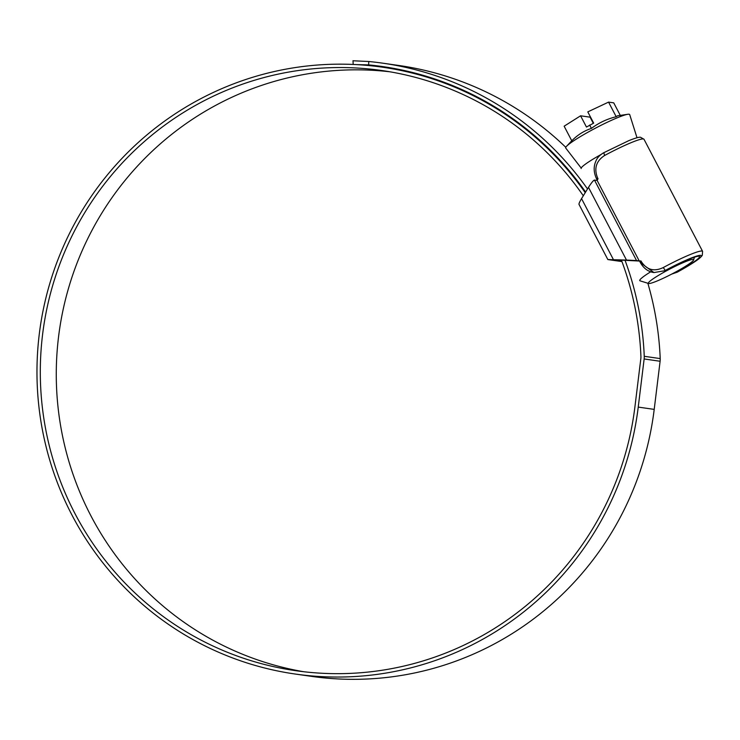 <?xml version="1.0" encoding="UTF-8"?>
<svg xmlns="http://www.w3.org/2000/svg" width="740" height="740" viewBox="0 0 740 740"><rect width="100%" height="100%" fill="white"/><g stroke="black" fill="none" stroke-linecap="round" stroke-linejoin="round"><path stroke-width="1.11" d="M621.711 260.906L613.719 259.759L640.239 261.081M665.325 270.646L653.947 272.561L640.405 262.682C643.754 268.481 648.268 271.774 653.947 272.561L665.325 270.646M672.04 273.92L676.906 272.117A32.227 3.367 152.4 0 0 699.541 256.53A32.227 3.367 152.4 0 0 665.602 270.498M604.673 155.465L604.377 155.631C596.144 161.126 593.878 168.544 597.568 177.868L598.022 178.719L597.143 180.44L639.221 260.924L641.016 260.97L641.46 261.821C646.852 269.86 654.021 271.821 662.966 267.704L663.271 267.547A37.333 3.903 -27.6 0 1 702.593 251.35L644.004 139.277A37.333 3.903 152.4 0 0 604.673 155.465L603.738 152.745M613.719 259.759L614.339 259.768M641.016 260.97L639.508 260.961L640.405 262.682L641.46 261.821M636.539 260.545L626.493 260.064L588.485 187.368C591.362 182.854 593.351 180.412 594.461 180.051L636.539 260.545L639.221 260.924M578.976 204.333L607.845 259.555L626.493 260.064M607.919 259.574L621.961 261.59M588.485 187.368L581.548 198.635C579.522 202.038 578.699 203.972 579.087 204.416M594.461 180.051L597.143 180.44M676.906 272.117L677.239 272.172A3.191 0.481 -118.5 0 0 677.294 272.163L671.643 274.124L677.239 272.172A34.142 3.571 152.4 0 0 700.688 255.346A34.142 3.571 152.4 0 0 665.269 270.452L663.271 267.547M675.454 272.107A25.53 2.673 152.4 0 0 693.602 259.943A25.53 2.673 152.4 0 0 666.5 270.822A25.53 2.673 152.4 0 0 648.61 283.476A25.53 2.673 152.4 0 0 675.454 272.107M581.187 168.072L565.73 148.037A36.094 3.774 -27.6 0 1 566.553 146.298A36.094 3.774 -27.6 0 1 591.352 130.351A36.094 3.774 -27.6 0 1 627.798 114.284A36.094 3.774 -27.6 0 1 629.694 114.598L637.02 137.76M593.286 123.321L590.076 117.16L580.576 115.801L564.139 126.198L571.779 140.813C577.45 135.004 583.99 130.869 591.408 128.399C598.799 122.84 607.068 118.946 616.198 116.726L617.502 115.819L627.798 114.284M580.576 115.801L586.459 127.049L593.674 123.136L587.801 111.888L608.558 102.111L613.728 102.851L620.296 115.403M589.651 125.032L591.408 128.399M608.558 102.111L616.198 116.726M648.61 283.476L640.082 280.849A31.913 3.339 -27.6 0 1 639.758 280.617A31.913 3.339 -27.6 0 1 650.728 271.784M601.056 154.494A31.913 3.339 152.4 0 0 581.168 168.544M389.786 71.78A303.16 298.368 -81.8 0 0 215.044 105.709A303.16 298.368 -81.8 0 0 59.968 421.8A303.16 298.368 -81.8 0 0 303.696 671.726M583.314 195.767A303.16 298.368 -81.8 0 0 381.822 70.522A303.16 298.368 -81.8 0 0 199.079 103.424A303.16 298.368 -81.8 0 0 44.659 423.548A303.16 298.368 -81.8 0 0 295.704 670.69A303.16 298.368 -81.8 0 0 478.447 637.788A303.16 298.368 -81.8 0 0 634.938 406.695L640.84 358.558A12.765 12.562 -81.8 0 0 640.923 356.458A307.174 302.327 -81.8 0 0 621.369 259.999M585.238 192.65A306.536 301.698 -81.8 0 0 382.303 67.174A306.536 301.698 -81.8 0 0 197.524 100.437A306.536 301.698 -81.8 0 0 41.375 424.14A306.536 301.698 -81.8 0 0 295.223 674.038A306.536 301.698 -81.8 0 0 480.001 640.775A306.536 301.698 -81.8 0 0 638.241 407.093L644.142 358.965A16.151 15.892 -81.8 0 0 644.244 356.301A310.56 305.648 -81.8 0 0 624.976 260.119M295.223 674.038L311.189 676.323A306.536 301.698 -81.8 0 0 495.966 643.06A306.536 301.698 -81.8 0 0 654.206 409.387L660.108 361.259A16.151 15.892 -81.8 0 0 660.21 358.586A310.56 305.648 -81.8 0 0 647.842 283.235M401.922 70.013A306.536 301.698 -81.8 0 0 398.268 69.468L382.303 67.174M565.785 147.306A310.56 305.648 -81.8 0 0 398.842 65.481L382.876 63.196A310.56 305.648 -81.8 0 0 368.761 61.503L368.64 64.898L356.199 64.602M353.295 60.782L368.761 61.503M587.514 188.95A310.56 305.648 -81.8 0 0 382.876 63.196M352.999 60.708L353.174 64.167M585.599 192.058A307.174 302.327 -81.8 0 0 382.395 66.544A307.174 302.327 -81.8 0 0 368.64 64.898M390.359 67.793A307.174 302.327 -81.8 0 0 384.596 67.183L378.427 66.646M581.548 198.635L613.442 259.638M597.568 177.868L596.57 178.756M638.241 407.093L654.206 409.387M644.244 356.301L660.21 358.586M644.142 358.965L660.108 361.259M597.273 180.172L596.514 178.728C593.61 172.411 593.424 166.491 595.959 160.95C597.199 157.777 599.779 155.039 603.692 152.755L628.787 140.656C635.096 138.121 639.009 136.993 640.526 137.251L644.004 139.277M677.294 272.163C698.458 260.286 700.419 257.742 702.288 255.328L702.593 251.35M693.602 259.943L694.49 257.178M571.761 140.776L566.553 146.298"/></g></svg>
